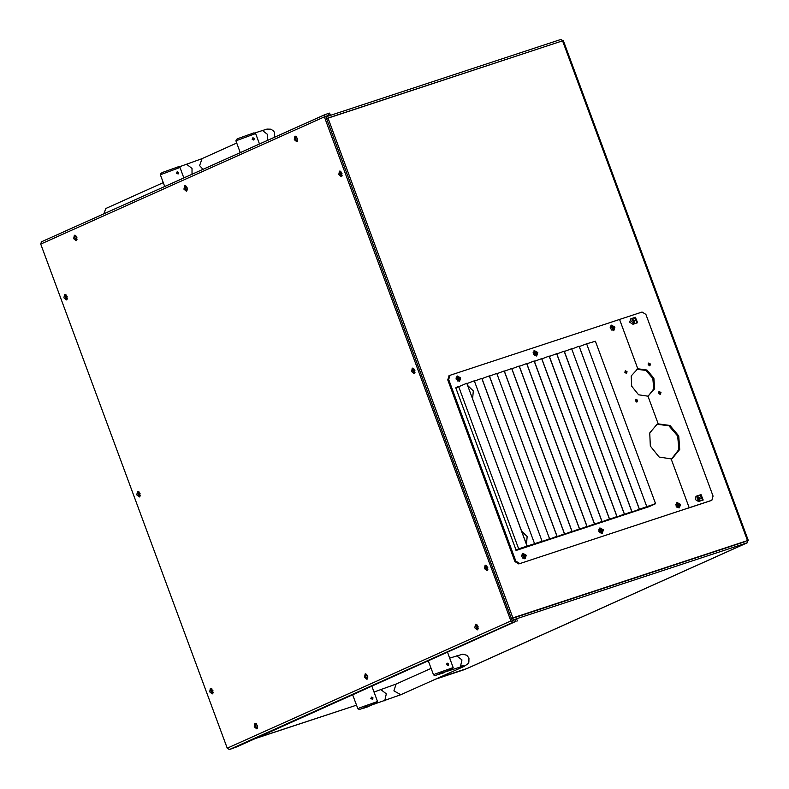 <?xml version="1.0" encoding="UTF-8"?>
<svg xmlns="http://www.w3.org/2000/svg" width="789" height="789" viewBox="0 0 789 789"><rect width="100%" height="100%" fill="white"/><g stroke="black" fill="none" stroke-linecap="round" stroke-linejoin="round"><path stroke-width="1.18" d="M163.244 182.693L105.805 208.464L103.813 213.819M527.022 546.096L466.782 383.247L458.675 386.689L518.669 548.878L541.155 541.55M541.254 541.806L548.641 539.084M548.74 539.341L556.127 536.619M556.225 536.875L563.612 534.153M563.711 534.409L571.098 531.687M571.197 531.944L578.584 529.222M578.682 529.478L586.069 526.756M586.168 527.013L593.555 524.281M593.653 524.537L601.05 521.815M601.139 522.071L608.536 519.349M608.625 519.606L616.022 516.884M616.11 517.14L623.507 514.418M623.596 514.675L630.993 511.953M526.48 544.38L527.18 536.54L521.568 531.096M472.641 398.83L473.341 390.979L467.719 385.535M527.111 546.067L466.782 383.247M649.14 506.597L516.223 550.397L455.835 387.961L458.932 386.225L455.963 387.547M655.274 503.846L646.812 506.627L586.572 343.777L595.419 341.233L655.422 503.421L649.1 506.617M631.092 512.209L646.812 506.627M534.508 543.631L474.278 380.781L466.98 383.533M534.597 543.601L474.278 380.781M639.406 509.073L579.165 346.223L571.788 349.004M639.327 509.092L579.087 346.253M631.92 511.538L571.68 348.689L564.303 351.47M631.831 511.568L571.601 348.718M624.434 514.004L564.194 351.154L556.817 353.936M624.346 514.034L564.105 351.184M616.949 516.47L556.709 353.62L549.331 356.401M616.86 516.499L556.62 353.65M609.453 518.935L549.213 356.086L541.846 358.867M609.374 518.965L549.134 356.115M601.968 521.401L541.727 358.551L534.36 361.332M601.889 521.43L541.649 358.581M594.482 523.866L534.242 361.017L526.874 363.798M594.403 523.896L534.163 361.046M586.996 526.342L526.756 363.492L519.389 366.264M586.917 526.362L526.677 363.512M579.511 528.808L519.27 365.958L511.903 368.739M579.432 528.827L519.192 365.978M572.025 531.273L511.785 368.424L504.418 371.205M571.946 531.293L511.706 368.443M564.539 533.739L504.299 370.889L496.932 373.67M564.46 533.768L504.22 370.919M557.054 536.204L496.814 373.355L489.446 376.136M556.975 536.234L496.735 373.384M549.568 538.67L489.328 375.82L481.961 378.602M549.489 538.7L489.249 375.85M542.082 541.136L481.842 378.286L474.465 381.067M542.004 541.165L481.763 378.316M586.572 343.777L579.284 346.539M67.262 296.93L67.065 296.339M67.371 298.587L65.842 297.197L66.168 294.948M140.126 493.934L139.939 493.332M140.245 495.581L138.716 494.19L139.042 491.942M213 690.927L212.803 690.336M213.109 692.574L211.58 691.184L211.916 688.935M464.543 669.605L435.459 679.221M356.539 705.218L255.695 738.445M256.642 738.021L356.5 705.119M436.396 678.796L465.786 668.954M487.789 567.646L487.592 567.054M487.898 569.293L486.369 567.902L486.705 565.654M414.925 370.652L414.728 370.061M415.034 372.3L413.505 370.909L413.831 368.66M342.051 173.649L341.854 173.057M342.16 175.306L340.631 173.915L340.956 171.667M699.251 500.118L697.338 497.425M631.999 319.752L633.754 321.133L633.488 323.066M631.742 321.685L632.433 319.437L634.701 320.709L634.011 322.957L631.742 321.685M610.479 326.843L612.234 328.224L611.968 330.157M610.183 327.336L610.913 326.528L613.181 327.8L612.491 330.049L611.396 330.049M533.374 352.249L535.129 353.63L534.863 355.563M533.078 352.742L533.808 351.933L536.076 353.206L535.386 355.454L534.291 355.454M456.269 377.655L458.024 379.036L457.758 380.969M455.973 378.148L456.703 377.339L458.971 378.612L458.281 380.86L457.186 380.86M697.584 497.05L699.34 498.431L699.074 500.364M697.318 498.983L698.009 496.735L700.277 498.007L699.587 500.256L697.318 498.983M676.065 504.141L677.82 505.522L677.554 507.455M675.769 504.635L676.498 503.826L678.767 505.098L678.076 507.347L676.982 507.347M598.959 529.537L600.715 530.928L600.449 532.861M598.664 530.04L599.393 529.232L601.662 530.504L600.971 532.743L599.877 532.753M521.854 554.943L523.61 556.334L523.344 558.267M521.559 555.446L522.279 554.637L524.547 555.91L523.866 558.148L522.772 558.148M467.325 668.382L466.407 668.737M511.43 618.458L747.903 540.514L747.065 542.881L512.11 620.292M744.491 541.885L511.499 618.655M511.39 618.359L747.903 540.514M512.899 617.817L328.056 118.103L562.596 40.831L563.385 40.624L748.238 540.337M563.011 40.703L560.841 39.45L325.887 116.861M561.64 41.146L326.488 118.508M328.056 118.103L326.547 118.646M297.542 138.756L297.345 138.164M297.65 140.403L296.447 136.763M187.249 188.236L187.052 187.644M187.358 189.893L186.155 186.243M76.947 237.716L76.76 237.124M77.066 239.373L75.862 235.724M478.095 626.861L477.907 626.269M478.213 628.517L477.01 624.878M367.802 676.341L367.605 675.749M367.911 677.998L366.717 674.358M257.51 725.821L257.313 725.229M257.618 727.478L256.415 723.838M178.679 172.525L177.308 171.746L176.894 173.107L178.265 173.886L178.679 172.525M177.16 171.834L176.539 173.264L178.097 173.935M178.304 166.775L162.603 172.397L161.015 173.245L160.315 174.773L179.971 167.446L178.304 166.775M183.847 177.919L179.971 167.446M254.314 138.588L252.934 137.819L252.519 139.18L253.89 139.949L254.314 138.588M252.786 137.907L252.164 139.337L253.723 140.008M253.93 132.838L238.229 138.46L236.641 139.318L235.95 140.846L255.606 133.519L253.93 132.838M259.482 143.983L255.606 133.519M445.065 671.952L435.025 675.621L452.304 669.102L453.162 667.593L448.339 654.554M435.025 675.621L433.506 674.92L435.301 673.924L453.162 667.593M447.107 663.233L446.495 664.654L448.053 665.324M448.635 663.914L448.211 665.275L446.84 664.506L447.264 663.135L448.635 663.914M452.304 669.102L437.205 674.792L444.74 672.494M441.791 672.741L440.075 673.421M366.155 706.678L364.439 707.358M369.43 705.879L359.399 709.558L376.669 703.038L377.536 701.52L372.714 688.481M359.399 709.558L357.881 708.847L359.666 707.861L377.536 701.52M371.481 697.16L370.86 698.59L372.418 699.251M373 697.841L372.586 699.202L371.215 698.433L371.629 697.072L373 697.841M376.669 703.038L361.569 708.729L369.104 706.431M522.377 553.582L525.316 555.653L524.715 558.78M521.776 556.709L522.821 553.306L526.263 555.229L525.218 558.632L521.776 556.709M599.482 528.176L602.421 530.247L601.82 533.374M598.881 531.303L599.926 527.9L603.368 529.823L602.323 533.226L598.881 531.303M676.587 502.771L679.526 504.842L678.925 507.968M675.986 505.897L677.031 502.494L680.473 504.418L679.428 507.82L675.986 505.897M456.792 376.284L459.731 378.355L459.129 381.481M456.19 379.41L457.235 376.008L460.677 377.931L459.632 381.334L456.19 379.41M533.897 350.878L536.836 352.949L536.234 356.076M533.295 354.005L534.34 350.602L537.782 352.525L536.737 355.938L533.295 354.005M611.002 325.472L613.941 327.553L613.339 330.68M610.4 328.599L611.445 325.196L614.887 327.129L613.842 330.532L610.4 328.599M627.107 371.718L625.391 370.761L624.868 372.457L626.584 373.424L627.107 371.718M624.977 371.106L626.16 372.142L626.052 373.493M637.63 400.171L635.914 399.214L635.392 400.911L637.108 401.877L637.63 400.171M635.5 399.559L636.684 400.595L636.575 401.956M448.655 379.44L450.134 375.268L619.582 319.437L637.847 368.798L631.23 375.929L631.703 386.166L638.557 394.756L647.966 396.157L658.204 423.841L657.03 424.304L649.741 432.983L650.343 446.081L659.121 457.078L671.163 458.863L689.221 507.672L518.817 563.928L514.921 561.531L515.858 561.107L448.655 379.44L447.718 379.864L514.921 561.531M636.457 369.38L637.847 368.798L636.901 369.222L645.935 370.396L652.819 378.345L653.825 388.76L648.4 395.999M656.566 424.521L658.204 423.841L657.267 424.265L668.865 425.794L677.682 436.031L678.895 449.395L671.863 458.616M711.116 500.522L518.817 563.928M447.718 379.864L449.188 375.692M515.858 561.107L519.764 563.504M629.681 322.247L632.936 324.249L637.601 322.701L635.392 317.296L630.727 318.845L629.681 322.247M695.267 499.545L698.521 501.548L703.186 499.999L700.977 494.595L696.312 496.143L695.267 499.545M650.422 364.035L648.696 363.078L648.173 364.774L649.899 365.741L650.422 364.035M648.292 363.423L649.475 364.459L649.367 365.82M660.945 392.498L659.229 391.531L658.707 393.228L660.423 394.194L660.945 392.498M658.815 391.877L659.999 392.922L659.89 394.273M695.928 496.37L700.03 495.019L702.614 500.196M630.342 319.072L634.445 317.72L637.039 322.898M710.692 500.719L688.274 508.096L689.221 507.672L671.163 458.863L672.336 458.409L679.733 449.395L678.747 435.903L669.94 425.449L658.204 423.841L647.966 396.157L654.653 388.76L653.894 378.217L647.01 370.051L637.847 368.798L619.582 319.437L641.999 312.049L645.905 314.446L713.108 496.123L711.856 500.206L710.909 500.63M75.073 235.201L74.994 238.219L76.73 240.26M73.653 238.663L74.314 235.181L76.809 237.252L76.138 240.734L73.653 238.663M185.366 185.721L185.297 188.739L187.032 190.78M183.945 189.182L184.606 185.701L187.101 187.762L186.441 191.244L183.945 189.182M295.658 136.241L295.589 139.258L297.325 141.3M294.248 139.702L294.908 136.221L297.394 138.282L296.733 141.764L294.248 139.702M211.117 688.412L211.048 691.43L212.783 693.472M209.706 691.874L210.367 688.393L212.852 690.454L212.192 693.935L209.706 691.874M138.243 491.419L138.174 494.437L139.909 496.478M136.832 494.871L137.493 491.399L139.978 493.46L139.318 496.942L136.832 494.871M65.379 294.425L65.309 297.433L67.045 299.485M63.958 297.877L64.619 294.396L67.114 296.467L66.454 299.948L63.958 297.877M255.626 723.316L255.557 726.324L257.293 728.375M254.216 726.768L254.877 723.286L257.362 725.357L256.701 728.839L254.216 726.768M365.918 673.836L365.849 676.844L367.585 678.885M364.508 677.287L365.169 673.806L367.654 675.877L366.993 679.359L364.508 677.287M476.211 624.355L476.142 627.363L477.878 629.405M474.8 627.807L475.461 624.326L477.947 626.397L477.286 629.878L474.8 627.807M485.906 565.131L485.837 568.149L487.572 570.191M484.495 568.593L485.156 565.111L487.641 567.173L486.981 570.654L484.495 568.593M413.041 368.138L412.963 371.155L414.708 373.197M411.621 371.599L412.282 368.118L414.777 370.179L414.117 373.661L411.621 371.599M340.167 171.144L340.098 174.152L341.834 176.203M338.747 174.596L339.418 171.114L341.903 173.185L341.243 176.667L338.747 174.596M510.848 620.953L324.378 116.861L40.762 244.107L227.232 748.189L510.848 620.953L513.057 622.314L516.016 621.337L515.404 619.69L512.189 620.509L325.719 116.417L328.776 115.164L328.175 113.527L329.565 113.162L330.177 114.799L328.776 115.164M324.378 116.861L325.088 114.553L328.175 113.527M40.762 244.107L41.472 241.789L324.969 114.612M227.232 748.189L229.441 749.55L236.976 746.838L516.016 621.337M515.404 619.69L516.805 619.326L517.416 620.973M325.857 116.802L330.177 114.799M699.143 500.285L697.368 498.194M697.18 498.037L698.926 500.354M698.719 500.325L697.18 498.224M519.241 549.036L516.223 550.397M458.675 386.689L455.835 387.961M515.828 550.15L518.669 548.878M464.248 669.733L465.194 669.309M437.787 678.175L466.595 668.678M467.039 668.51L747.065 542.881M747.449 540.544L562.596 40.831M561.443 41.087L560.456 41.531M262.441 130.491L267.619 134.544L267.629 140.334M202.073 158.638L199.617 165.582L202.96 169.339M186.806 164.418L191.983 168.471L191.993 174.261M439.798 673.54L439.996 674.062M381.126 689.734L386.304 693.797L384.776 700.81M365.258 707.26L400.812 694.754L393.938 690.908L396.029 684.102L431.09 668.372M456.762 655.807L461.94 659.86L460.411 666.883M400.812 694.754L463.843 666.478L461.101 666.666M364.173 707.467L364.36 707.989M700.977 494.595L700.03 495.019M635.392 317.296L634.445 317.72M513.057 622.314L229.441 749.55M649.12 506.607L655.294 503.836M465.342 669.25L464.396 669.674M466.496 668.717L437.757 678.185M467.187 668.451L747.193 542.832M164.664 186.52L160.315 174.773M254.551 133.075L266.958 129.13L270.952 129.169L273.665 131.063L274.602 132.71L274.375 137.296M178.916 167.002L201.708 158.776L236.769 143.056M259.403 143.776L261.425 143.115M183.768 177.712L185.8 177.042M240.29 152.593L235.95 140.846M428.358 660.985L433.506 674.92M447.58 652.355L448.369 654.485M449.671 658.134L462.699 654.199L466.772 655.245L468.922 658.026L468.853 662.277L467.818 663.953L463.843 666.478M440.893 673.323L464.031 665.808L461.93 665.679M374.035 692.061L396.029 684.102M352.722 694.912L357.881 708.847M371.954 686.292L372.743 688.422M449.917 375.357L448.971 375.781M41.472 241.789L325.088 114.553"/></g></svg>
